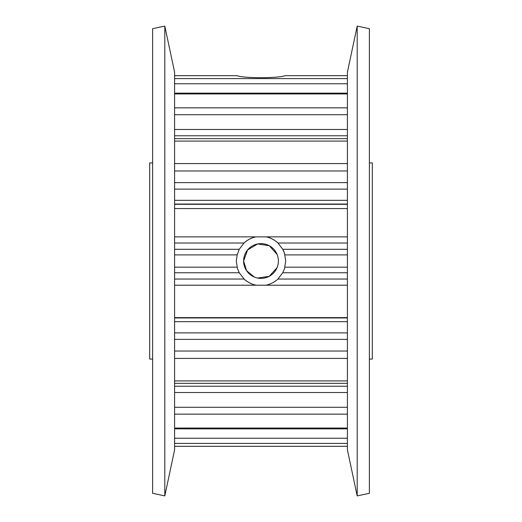 <?xml version="1.0" encoding="UTF-8"?>
<svg xmlns="http://www.w3.org/2000/svg" width="522" height="522" viewBox="0 0 522 522"><rect width="100%" height="100%" fill="white"/><g stroke="black" fill="none" stroke-linecap="round" stroke-linejoin="round"><path stroke-width="0.78" d="M347.404 428.849L174.596 428.849M174.596 75.651L236.903 75.683C240.531 76.936 248.563 77.615 261 77.706C273.437 77.615 281.469 76.936 285.097 75.683L347.404 75.651M347.404 446.349L174.596 446.349M347.404 383.357L174.596 383.357M174.596 279.048L244.12 279.048C246.214 281.156 249.216 282.944 253.124 284.425L255.995 285.201L266.005 285.201L268.876 284.425C272.771 282.957 275.773 281.162 277.88 279.048L347.404 279.048M347.404 272.765L282.735 272.765L284.523 268.582L285.717 261L284.549 253.496A24.717 24.717 0 0 0 282.767 249.301L277.945 243.011A24.717 24.717 0 0 0 266.298 236.857L255.702 236.857L252.948 237.634C249.098 239.122 246.136 240.916 244.055 243.011L239.233 249.301L237.171 254.893L236.283 261L237.477 268.582L239.265 272.765L174.596 272.765M347.404 243.011L277.945 243.011C275.877 240.923 272.915 239.128 269.052 237.634L266.298 236.857L347.404 236.857M239.265 272.765L244.12 279.048A24.717 24.717 0 0 0 255.995 285.201L174.596 285.201M347.404 285.201L266.005 285.201A24.717 24.717 0 0 0 268.876 284.425M277.091 254.429L269.3 245.732L257.666 243.944L247.591 249.947L243.617 261A17.383 17.383 0 0 0 261 278.383A17.383 17.383 0 0 0 278.383 261A17.383 17.383 0 0 0 261 243.617A17.383 17.383 0 0 0 243.617 261L246.56 270.677L254.325 277.045M257.581 278.043L269.221 276.314L277.045 267.682M369.387 359.071L372.323 359.071L372.323 162.929L369.387 162.929M152.613 359.071L149.677 359.071L149.677 162.929L152.613 162.929M164.802 495.9L152.613 493.31L152.613 28.69L164.802 26.1L164.802 495.9L174.596 449.827L174.596 72.173L164.802 26.1M357.198 495.9L347.404 449.827L347.404 72.173L357.198 26.1L357.198 495.9L369.387 493.31L369.387 28.69L357.198 26.1M282.735 272.765L277.88 279.048M347.404 317.611L174.596 317.611M174.596 236.857L255.702 236.857A24.717 24.717 0 0 0 244.055 243.011L174.596 243.011M284.549 253.496L282.767 249.301L347.404 249.301M347.404 170.962L174.596 170.962M347.404 114.716L174.596 114.716M174.596 267.166L237.184 267.166M284.816 267.166L347.404 267.166M174.596 332.879L347.404 332.879M347.404 321.669L174.596 321.669M174.596 386.228L347.404 386.228M347.404 135.772L174.596 135.772M236.903 75.683L174.596 75.683M174.596 78.594L347.404 78.594M347.404 75.683L285.097 75.683M347.404 189.121L174.596 189.121M174.596 200.331L347.404 200.331M174.596 317.944L347.404 317.944M174.596 204.317L347.404 204.317M347.404 204.056L174.596 204.056M347.404 83.768L174.596 83.768M347.404 141.084L174.596 141.084M174.596 163.582L347.404 163.582M174.596 182.615L347.404 182.615M174.596 446.317L347.404 446.317M347.404 443.406L174.596 443.406M174.596 438.232L347.404 438.232M347.404 93.94L174.596 93.94M174.596 107.845L347.404 107.845M174.596 129.489L347.404 129.489M174.596 428.06L347.404 428.06M347.404 414.155L174.596 414.155M347.404 392.511L174.596 392.511M174.596 407.284L347.404 407.284M174.596 380.916L347.404 380.916M347.404 358.418L174.596 358.418M347.404 339.385L174.596 339.385M174.596 351.038L347.404 351.038M347.404 208.565L174.596 208.565M174.596 249.301L239.233 249.301M347.404 254.893L284.829 254.893M237.171 254.893L174.596 254.893M174.596 93.151L347.404 93.151M174.596 138.643L347.404 138.643"/></g></svg>
